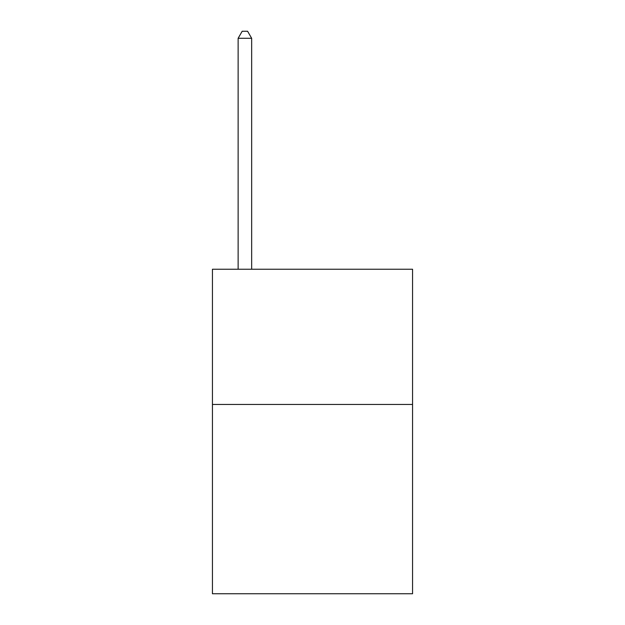 <?xml version="1.0" encoding="UTF-8"?>
<svg xmlns="http://www.w3.org/2000/svg" width="625" height="625" viewBox="0 0 625 625"><rect width="100%" height="100%" fill="white"/><g stroke="black" fill="none" stroke-linecap="round" stroke-linejoin="round"><path stroke-width="0.94" d="M412.563 404.445L412.563 593.75L212.438 593.75L212.438 269.234L412.563 269.234L412.563 404.445L212.438 404.445M251.656 269.234L251.656 38.281L238.133 38.281L238.133 269.234M238.133 38.281L242.188 31.25L247.594 31.25L251.656 38.281"/></g></svg>

